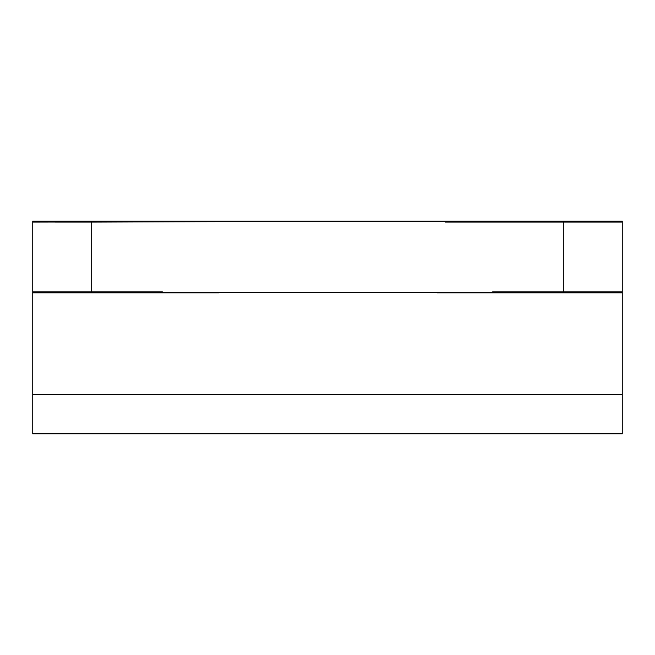 <?xml version="1.0" encoding="UTF-8"?>
<svg xmlns="http://www.w3.org/2000/svg" width="655" height="655" viewBox="0 0 655 655"><rect width="100%" height="100%" fill="white"/><g stroke="black" fill="none" stroke-linecap="round" stroke-linejoin="round"><path stroke-width="0.98" d="M599.693 291.893L622.25 291.893L622.25 292.834L563.3 292.834L563.3 291.893L492.56 291.893L492.56 292.834L563.3 292.834L563.3 291.893L622.25 291.893L622.25 292.834L437.319 292.834L492.56 292.834L492.56 291.893L492.56 292.834L563.3 292.834L563.3 291.893L622.25 291.893L622.25 433.847L32.75 433.847L32.75 292.834L32.75 433.847L622.25 433.847L32.75 433.847L32.75 291.893L32.75 292.834L162.44 292.834L162.44 291.893L91.7 291.893L91.7 292.834L162.44 292.834L162.44 291.893L91.7 291.893L91.7 292.834L55.307 292.834M599.693 292.834L622.25 292.834L622.25 394.441L32.75 394.441L622.25 394.441L622.25 433.847L622.25 394.441L32.75 394.441M55.307 221.578L32.75 221.578L32.75 221.153L622.25 221.153L32.75 221.153L622.25 221.153L622.25 222.094L445.351 222.094L445.351 221.578L410.03 221.578L563.3 221.578L445.351 221.578L445.351 222.094L563.3 222.094L563.3 221.578L445.351 221.578L445.351 222.094L563.3 222.094L563.3 221.578L622.25 221.578L622.25 221.153L622.25 222.094L563.3 222.094L563.3 221.578L622.25 221.578L622.25 222.094L599.693 222.094M445.351 221.578L410.03 221.627M622.25 221.578L599.693 221.578M218.606 292.367L218.606 292.834L218.606 292.367L218.606 292.834L162.44 292.834L162.44 291.893L91.7 291.893L91.7 292.834L162.44 292.834M55.307 291.893L91.7 291.893L32.75 291.893L32.75 292.834M563.3 291.893L492.56 291.893L563.3 291.893M244.97 221.627L32.75 222.094L32.75 221.153L32.75 222.094L32.75 221.578L91.7 221.578L91.7 222.094L244.97 221.578L91.7 221.578L91.7 222.094L55.307 222.094M599.693 221.627L622.25 221.627L622.25 292.367L599.693 292.367M55.307 221.627L563.3 221.627L91.7 221.627L91.7 292.367L563.3 292.367L563.3 221.627L91.7 221.627L91.7 292.367L563.3 292.367L563.3 221.627L622.25 221.627L622.25 292.367L563.3 292.367L563.3 221.627L622.25 221.627L622.25 292.367L55.307 292.367M32.75 221.627L32.75 292.367L32.75 221.627L32.75 292.367L91.7 292.367L91.7 221.627L32.75 221.627M622.25 292.834L622.25 394.441M492.56 292.834L437.319 292.834M209.649 221.578L32.75 221.578"/></g></svg>
